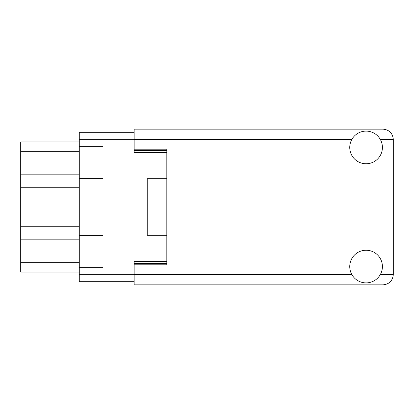 <?xml version="1.0" encoding="UTF-8"?>
<svg xmlns="http://www.w3.org/2000/svg" width="414" height="414" viewBox="0 0 414 414"><rect width="100%" height="100%" fill="white"/><g stroke="black" fill="none" stroke-linecap="round" stroke-linejoin="round"><path stroke-width="0.62" d="M79.281 146.354L79.281 178.362L103.014 178.362L103.014 146.354L79.281 146.354L79.281 132.304L134.157 132.304M79.281 235.638L79.281 267.646L103.014 267.646L103.014 235.638L79.281 235.638L79.281 178.362M79.281 272.112L20.7 272.112L20.7 141.888L79.281 141.888M79.281 267.646L79.281 281.696L134.157 281.696M166.821 261.441L134.157 261.441L134.157 264.815L166.821 264.815L166.821 149.185L134.157 149.185L134.157 152.559L166.821 152.559M166.821 178.693L147.224 178.693L147.224 235.307L166.821 235.307M366.079 282.891A16.332 16.332 0 0 0 382.412 266.559A16.332 16.332 0 0 0 366.079 250.227A16.332 16.332 0 0 0 349.747 266.559A16.332 16.332 0 0 0 366.079 282.891M366.079 163.773A16.332 16.332 0 0 0 382.412 147.441A16.332 16.332 0 0 0 366.079 131.109A16.332 16.332 0 0 0 349.747 147.441A16.332 16.332 0 0 0 366.079 163.773M134.157 149.185L134.157 129.147L383.064 129.147C389.238 129.799 392.648 133.21 393.3 139.383L393.3 274.617C392.648 280.79 389.238 284.201 383.064 284.853L134.157 284.853L134.157 264.815M79.281 226.225L20.7 226.225M79.281 139.275L134.157 139.275M79.281 274.725L134.157 274.725M134.157 263.62L166.821 263.62M134.157 150.38L166.821 150.38M79.281 151.69L20.7 151.69M79.281 174.154L20.7 174.154M79.281 187.775L20.7 187.775M79.281 239.846L20.7 239.846M79.281 262.31L20.7 262.31M134.157 274.617L351.874 274.617M380.285 274.617L393.3 274.617M393.3 139.383L380.285 139.383M351.874 139.383L134.157 139.383"/></g></svg>
